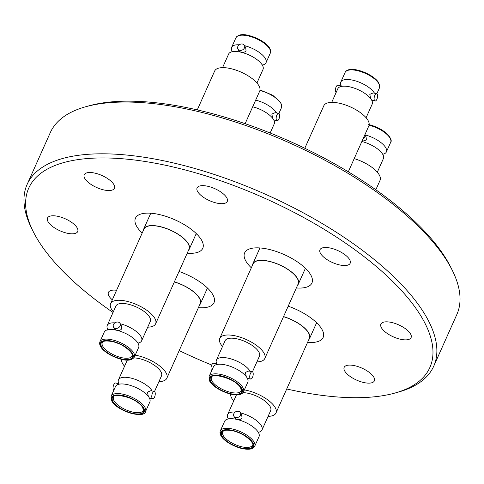 <?xml version="1.0" encoding="UTF-8"?>
<svg xmlns="http://www.w3.org/2000/svg" width="484" height="484" viewBox="0 0 484 484"><rect width="100%" height="100%" fill="white"/><g stroke="black" fill="none" stroke-linecap="round" stroke-linejoin="round"><path stroke-width="0.73" d="M243.512 391.792L247.808 382.191A18.834 7.466 -155.9 0 0 247.251 378.125A18.834 7.466 -155.9 0 0 245.66 375.905A18.834 7.466 -155.9 0 0 219.542 364.222A18.834 7.466 -155.9 0 0 213.432 366.811L209.13 376.413A18.834 7.466 24.1 0 1 225.157 375.638A18.834 7.466 24.1 0 1 242.956 387.732A18.834 7.466 24.1 0 1 243.512 391.792C239.598 400.086 214.364 390.14 209.699 381.144L209.13 376.413M254.717 446.248L259.019 436.647A18.834 7.466 -155.9 0 0 256.865 430.367A18.834 7.466 -155.9 0 0 236.519 419.344A18.834 7.466 -155.9 0 0 230.747 418.684A18.834 7.466 -155.9 0 0 224.637 421.268L220.341 430.869A18.834 7.466 24.1 0 1 232.223 428.945A18.834 7.466 24.1 0 1 254.717 446.248C253.289 449.14 249.163 449.939 242.345 448.638C231.019 446 217.824 437.451 220.341 430.869M233.869 416.234L235.151 418.557L236.706 419.307C239.011 420.015 240.784 419.592 242.03 418.031L241.691 414.939L240.409 412.622A3.739 3.037 151.1 0 1 239.701 416.24A3.739 3.037 151.1 0 1 235.738 417.559A3.739 3.037 151.1 0 1 233.869 416.234A3.739 3.037 151.1 0 1 234.577 412.616A3.739 3.037 151.1 0 1 238.539 411.297A3.739 3.037 151.1 0 1 240.409 412.622M145.557 411.521L149.852 401.92A18.834 7.466 -155.9 0 0 149.296 397.86A18.834 7.466 -155.9 0 0 147.705 395.64A18.834 7.466 -155.9 0 0 121.587 383.951A18.834 7.466 -155.9 0 0 115.476 386.541L111.175 396.142A18.834 7.466 24.1 0 1 127.201 395.368A18.834 7.466 24.1 0 1 145 407.461A18.834 7.466 24.1 0 1 145.557 411.521C144.377 419.265 116.559 411.007 111.743 400.879L111.175 396.142M154.311 391.465A3.739 1.597 -77.7 0 1 154.916 391.986A3.739 1.597 -77.7 0 1 154.862 396.269A3.739 1.597 -77.7 0 1 152.72 398.768A3.739 1.597 -77.7 0 1 152.115 398.247A3.739 1.597 -77.7 0 1 152.176 393.958A3.739 1.597 -77.7 0 1 154.311 391.465L150.851 390.709L147.475 392.119L148.304 396.287M134.352 357.065L138.648 347.458A18.834 7.466 -155.9 0 0 136.5 341.178A18.834 7.466 -155.9 0 0 116.148 330.155A18.834 7.466 -155.9 0 0 110.382 329.495A18.834 7.466 -155.9 0 0 104.266 332.078L99.97 341.686A18.834 7.466 24.1 0 1 111.852 339.762A18.834 7.466 24.1 0 1 134.352 357.065C132.156 360.169 128.03 360.967 121.98 359.455C110.654 356.817 97.459 348.268 99.97 341.686M113.498 327.051L114.781 329.368L116.335 330.124C118.64 330.832 120.419 330.403 121.665 328.848L121.327 325.756L120.044 323.433A3.739 3.037 151.1 0 1 119.33 327.057A3.739 3.037 151.1 0 1 115.373 328.376A3.739 3.037 151.1 0 1 113.498 327.051A3.739 3.037 151.1 0 1 114.212 323.427A3.739 3.037 151.1 0 1 118.175 322.108A3.739 3.037 151.1 0 1 120.044 323.433M244.583 45.684A18.834 7.466 24.1 0 1 265.456 58.673A18.834 7.466 24.1 0 1 266.012 62.732A18.834 7.466 24.1 0 1 262.673 65.007M237.88 48.999L239.163 51.316L240.717 52.072C243.016 52.78 244.795 52.351 246.041 50.796L245.703 47.704L244.42 45.387A3.739 3.037 151.1 0 1 244.45 47.91A3.739 3.037 151.1 0 1 241.183 50.348A3.739 3.037 151.1 0 1 237.88 48.999A3.739 3.037 151.1 0 1 237.85 46.47A3.739 3.037 151.1 0 1 241.111 44.032A3.739 3.037 151.1 0 1 244.42 45.387M255.679 100.109A18.834 7.466 24.1 0 1 276.558 112.947M278.693 113.413A3.739 1.597 -77.7 0 1 278.947 118.973A3.739 1.597 -77.7 0 1 277.096 120.716A3.739 1.597 -77.7 0 1 276.842 115.156A3.739 1.597 -77.7 0 1 278.693 113.413L275.227 112.657L271.851 114.067L272.68 118.235M341.256 85.958A18.834 7.466 24.1 0 1 340.796 82.08A18.834 7.466 24.1 0 1 352.673 80.156A18.834 7.466 24.1 0 1 374.513 93.218M376.649 93.684A3.739 1.597 -77.7 0 1 376.903 99.244A3.739 1.597 -77.7 0 1 375.052 100.987A3.739 1.597 -77.7 0 1 374.798 95.427A3.739 1.597 -77.7 0 1 376.649 93.684L373.182 92.928L369.806 94.338L370.635 98.506M364.954 134.867A18.834 7.466 24.1 0 1 385.821 147.856A18.834 7.466 24.1 0 1 386.383 151.915A18.834 7.466 24.1 0 1 383.044 154.196M361.899 141.407L366.412 139.979L366.067 136.893L364.882 134.74M232.163 51.358A18.834 7.466 24.1 0 1 231.63 47.353A18.834 7.466 24.1 0 1 239.247 44.806M252.267 371.736A3.739 1.597 -77.7 0 1 252.872 372.256A3.739 1.597 -77.7 0 1 252.811 376.54A3.739 1.597 -77.7 0 1 250.676 379.039A3.739 1.597 -77.7 0 1 250.071 378.518A3.739 1.597 -77.7 0 1 250.131 374.229A3.739 1.597 -77.7 0 1 252.267 371.736L248.806 370.98L245.43 372.39L246.259 376.552M252.545 265.087A24.908 9.88 24.1 0 1 252.89 263.713A24.908 9.88 24.1 0 1 274.089 262.691A24.908 9.88 24.1 0 1 297.624 278.687A24.908 9.88 24.1 0 1 298.368 284.054A24.908 9.88 24.1 0 1 297.569 285.227M264.784 358.517L298.138 283.957A24.66 9.777 -155.9 0 0 297.406 278.639A24.66 9.777 -155.9 0 0 274.101 262.8A24.66 9.777 -155.9 0 0 253.114 263.816L219.76 338.376A24.66 9.777 24.1 0 1 240.748 337.366A24.66 9.777 24.1 0 1 264.052 353.199A24.66 9.777 24.1 0 1 264.784 358.517A24.66 9.777 24.1 0 1 256.883 361.899M222.501 346.52A24.66 9.777 24.1 0 1 220.492 343.694A24.66 9.777 24.1 0 1 219.76 338.376M216.874 364.01A18.834 7.466 24.1 0 1 216.415 360.132L225.084 340.76A18.834 7.466 24.1 0 1 241.111 339.986A18.834 7.466 24.1 0 1 258.904 352.08A18.834 7.466 24.1 0 1 259.46 356.139L252.454 371.803M216.415 360.132A18.834 7.466 24.1 0 1 232.278 359.303A18.834 7.466 24.1 0 1 250.131 371.27M216.971 364.029L213.547 363.284A3.739 1.597 102.3 0 0 211.411 365.783A3.739 1.597 102.3 0 0 211.351 370.066A3.739 1.597 102.3 0 0 211.768 370.514M241.22 388.271C243.204 393.389 239.737 395.222 230.826 393.764C221.297 391.199 214.587 387.146 210.679 381.604C208.695 376.485 212.161 374.652 221.079 376.11C230.602 378.676 237.317 382.729 241.22 388.271M233.712 400.982A24.66 9.777 24.1 0 1 230.638 394.067M244.359 389.898A24.66 9.777 24.1 0 1 246.525 390.316A24.66 9.777 24.1 0 1 275.989 412.973A24.66 9.777 24.1 0 1 268.094 416.361M228.152 418.599A18.834 7.466 24.1 0 1 227.619 414.588L236.289 395.216A18.834 7.466 24.1 0 1 236.494 394.829M242.998 392.633A18.834 7.466 24.1 0 1 248.171 393.292A18.834 7.466 24.1 0 1 270.671 410.595L262.001 429.967A18.834 7.466 24.1 0 1 258.662 432.242M227.619 414.588A18.834 7.466 24.1 0 1 235.236 412.041M240.572 412.919A18.834 7.466 24.1 0 1 262.001 429.967M242.03 448.22C232.508 445.655 225.792 441.602 221.89 436.06C219.905 430.941 223.366 429.114 232.284 430.572C241.806 433.138 248.522 437.185 252.424 442.727C254.409 447.845 250.942 449.678 242.03 448.22M174.379 281.863A24.908 9.88 24.1 0 1 199.668 298.416A24.908 9.88 24.1 0 1 200.412 303.783A24.908 9.88 24.1 0 1 199.614 304.956M135.199 355.171A24.66 9.777 24.1 0 1 166.097 372.928A24.66 9.777 24.1 0 1 166.829 378.246L200.182 303.686A24.66 9.777 -155.9 0 0 199.45 298.368A24.66 9.777 -155.9 0 0 174.337 281.96M124.551 366.249A24.66 9.777 24.1 0 1 122.537 363.423A24.66 9.777 24.1 0 1 121.478 359.34M118.919 383.739A18.834 7.466 24.1 0 1 118.459 379.861L127.129 360.489A18.834 7.466 24.1 0 1 127.334 360.102M133.838 357.906A18.834 7.466 24.1 0 1 160.948 371.809A18.834 7.466 24.1 0 1 161.505 375.868L154.499 391.532M118.459 379.861A18.834 7.466 24.1 0 1 134.322 379.032A18.834 7.466 24.1 0 1 152.182 390.999M119.016 383.758L115.591 383.013A3.739 1.597 102.3 0 0 113.456 385.512A3.739 1.597 102.3 0 0 113.395 389.795A3.739 1.597 102.3 0 0 113.813 390.243M112.73 401.333C110.739 396.214 114.206 394.381 123.124 395.839C132.646 398.405 139.362 402.458 143.264 408C145.248 413.118 141.782 414.951 132.87 413.493C123.341 410.928 116.632 406.875 112.73 401.333M143.385 230.36A24.908 9.88 24.1 0 1 143.724 228.986A24.908 9.88 24.1 0 1 159.442 226.439A24.908 9.88 24.1 0 1 189.202 249.327A24.908 9.88 24.1 0 1 188.409 250.5M155.624 323.79L188.978 249.224A24.66 9.777 -155.9 0 0 159.514 226.566A24.66 9.777 -155.9 0 0 143.954 229.089L110.6 303.649A24.66 9.777 24.1 0 1 126.161 301.133A24.66 9.777 24.1 0 1 155.624 323.79A24.66 9.777 24.1 0 1 147.723 327.172M107.781 329.41A18.834 7.466 24.1 0 1 107.254 325.405L115.918 306.033A18.834 7.466 24.1 0 1 127.8 304.109A18.834 7.466 24.1 0 1 150.3 321.412L141.637 340.784A18.834 7.466 24.1 0 1 138.297 343.059M120.207 323.729A18.834 7.466 24.1 0 1 141.637 340.784M107.254 325.405A18.834 7.466 24.1 0 1 114.865 322.858M111.913 341.383C121.442 343.949 128.151 348.002 132.053 353.544C134.044 358.662 130.577 360.495 121.659 359.037C112.137 356.472 105.421 352.419 101.519 346.877C99.535 341.758 103.001 339.925 111.913 341.383M112.306 299.838A16.541 6.558 24.1 0 1 108.434 292.372A16.541 6.558 24.1 0 1 111.641 290.309A16.541 6.558 24.1 0 1 116.583 290.279M50.717 215.979A16.541 6.558 24.1 0 1 68.994 220.692A16.541 6.558 24.1 0 1 77.706 231.546A16.541 6.558 24.1 0 1 74.506 233.603A16.541 6.558 24.1 0 1 56.229 228.89A16.541 6.558 24.1 0 1 47.511 218.036A16.541 6.558 24.1 0 1 50.717 215.979M87.441 172.709A16.541 6.558 24.1 0 1 105.718 177.422A16.541 6.558 24.1 0 1 114.43 188.276A16.541 6.558 24.1 0 1 111.223 190.333A16.541 6.558 24.1 0 1 92.952 185.62A16.541 6.558 24.1 0 1 84.234 174.766A16.541 6.558 24.1 0 1 87.441 172.709M200.297 185.85A16.541 6.558 24.1 0 1 218.574 190.563A16.541 6.558 24.1 0 1 227.286 201.417A16.541 6.558 24.1 0 1 224.08 203.474A16.541 6.558 24.1 0 1 205.803 198.761A16.541 6.558 24.1 0 1 197.091 187.907A16.541 6.558 24.1 0 1 200.297 185.85M323.173 247.705A16.541 6.558 24.1 0 1 341.45 252.418A16.541 6.558 24.1 0 1 350.168 263.272A16.541 6.558 24.1 0 1 346.961 265.329A16.541 6.558 24.1 0 1 328.684 260.616A16.541 6.558 24.1 0 1 319.972 249.762A16.541 6.558 24.1 0 1 323.173 247.705M384.096 322.035A16.541 6.558 24.1 0 1 402.373 326.748A16.541 6.558 24.1 0 1 411.091 337.602A16.541 6.558 24.1 0 1 407.885 339.665A16.541 6.558 24.1 0 1 389.608 334.952A16.541 6.558 24.1 0 1 380.896 324.099A16.541 6.558 24.1 0 1 384.096 322.035M347.373 365.305A16.541 6.558 24.1 0 1 365.65 370.018A16.541 6.558 24.1 0 1 374.368 380.872A16.541 6.558 24.1 0 1 371.161 382.929A16.541 6.558 24.1 0 1 352.884 378.216A16.541 6.558 24.1 0 1 344.172 367.362A16.541 6.558 24.1 0 1 347.373 365.305M286.728 388.967A219.706 87.12 -155.9 0 0 387.285 394.877A219.706 87.12 -155.9 0 0 394.817 393.081A219.706 87.12 -155.9 0 0 352.993 248.371A219.706 87.12 -155.9 0 0 71.317 160.767A219.706 87.12 -155.9 0 0 33.051 231.255A219.706 87.12 -155.9 0 0 113.032 312.483M179.201 350.591A219.706 87.12 -155.9 0 0 211.708 365.009M394.817 393.081L398.193 392.143A222.694 88.306 -155.9 0 0 433.706 366.249A222.694 88.306 -155.9 0 0 316.361 220.123A222.694 88.306 -155.9 0 0 70.289 156.671A222.694 88.306 -155.9 0 0 27.14 184.38A222.694 88.306 -155.9 0 0 31.502 228.115L33.051 231.255M433.706 366.249L456.86 314.479A222.694 88.306 -155.9 0 0 452.498 270.744A222.694 88.306 -155.9 0 0 295.809 145.744A222.694 88.306 -155.9 0 0 93.448 104.901A222.694 88.306 -155.9 0 0 85.807 106.716A222.694 88.306 -155.9 0 0 50.294 132.616L27.14 184.38M452.498 270.744L450.949 267.604A219.706 87.12 -155.9 0 0 296.365 144.286A219.706 87.12 -155.9 0 0 96.715 103.987A219.706 87.12 -155.9 0 0 89.183 105.778L85.807 106.716M142.169 233.076A36.869 14.617 24.1 0 1 135.466 218.175A36.869 14.617 24.1 0 1 142.605 213.583A36.869 14.617 24.1 0 1 183.345 224.092A36.869 14.617 24.1 0 1 202.772 248.28A36.869 14.617 24.1 0 1 195.627 252.872A36.869 14.617 24.1 0 1 187.193 253.217M245.134 123.68L259.684 91.161A24.66 9.777 -155.9 0 0 258.952 85.843A24.66 9.777 -155.9 0 0 235.647 70.011A24.66 9.777 -155.9 0 0 214.66 71.021L197.272 109.892M256.937 83.018L263.024 69.412A18.834 7.466 -155.9 0 0 262.467 65.352A18.834 7.466 -155.9 0 0 260.876 63.132A18.834 7.466 -155.9 0 0 240.53 52.109A18.834 7.466 -155.9 0 0 234.758 51.443A18.834 7.466 -155.9 0 0 228.648 54.033L222.555 67.639M179.032 271.457A36.869 14.617 24.1 0 1 213.976 302.742A36.869 14.617 24.1 0 1 206.831 307.328A36.869 14.617 24.1 0 1 198.398 307.673M270.151 132.991L274.234 123.868A18.834 7.466 -155.9 0 0 273.672 119.808A18.834 7.466 -155.9 0 0 272.087 117.588A18.834 7.466 -155.9 0 0 252.69 106.789M288.192 306.184A36.869 14.617 24.1 0 1 323.137 337.469A36.869 14.617 24.1 0 1 315.991 342.055A36.869 14.617 24.1 0 1 307.558 342.4M375.832 189.77L380.049 180.351A24.66 9.777 -155.9 0 0 379.317 175.033A24.66 9.777 -155.9 0 0 354.203 158.625M377.308 172.207L383.395 158.595A18.834 7.466 -155.9 0 0 382.838 154.535A18.834 7.466 -155.9 0 0 381.247 152.315A18.834 7.466 -155.9 0 0 361.857 141.516M364.882 134.752A3.739 3.037 151.1 0 1 364.815 137.099A3.739 3.037 151.1 0 1 362.958 139.047M251.329 267.803A36.869 14.617 24.1 0 1 244.626 252.902A36.869 14.617 24.1 0 1 251.771 248.316A36.869 14.617 24.1 0 1 292.505 258.819A36.869 14.617 24.1 0 1 311.932 283.007A36.869 14.617 24.1 0 1 304.787 287.599A36.869 14.617 24.1 0 1 296.353 287.944M348.311 171.796L368.844 125.888A24.66 9.777 -155.9 0 0 339.381 103.231A24.66 9.777 -155.9 0 0 323.82 105.754L304.799 148.267M366.098 117.745L372.19 104.139A18.834 7.466 -155.9 0 0 371.627 100.079A18.834 7.466 -155.9 0 0 370.042 97.859A18.834 7.466 -155.9 0 0 349.69 86.836A18.834 7.466 -155.9 0 0 343.918 86.17A18.834 7.466 -155.9 0 0 337.808 88.76L331.721 102.366M341.347 85.983L337.929 85.232A3.739 1.597 102.3 0 0 336.077 86.975A3.739 1.597 102.3 0 0 336.15 92.468M306.033 268.898A36.869 14.617 24.1 0 1 305.168 268.844M259.69 248.498A36.869 14.617 24.1 0 1 259.079 247.893M317.238 323.354A36.869 14.617 24.1 0 1 316.379 323.3M208.078 288.627A36.869 14.617 24.1 0 1 207.213 288.573M196.873 234.171A36.869 14.617 24.1 0 1 196.008 234.117M150.53 213.771A36.869 14.617 24.1 0 1 149.919 213.166M113.341 311.793A24.66 9.777 24.1 0 1 110.6 303.649M166.829 378.246A24.66 9.777 24.1 0 1 158.927 381.628M275.989 412.973L309.343 338.413A24.66 9.777 -155.9 0 0 283.497 316.687M283.539 316.59A24.908 9.88 24.1 0 1 309.572 338.516A24.908 9.88 24.1 0 1 308.774 339.683M241.704 388.374A17.835 7.072 24.1 0 1 230.977 394.043A17.835 7.072 24.1 0 1 210.195 381.501A17.835 7.072 24.1 0 1 220.922 375.832A17.835 7.072 24.1 0 1 241.704 388.374M241.195 390.757A16.293 6.461 24.1 0 1 227.329 391.423A16.293 6.461 24.1 0 1 211.938 380.962A16.293 6.461 24.1 0 1 211.454 377.447C210.498 372.202 237.208 379.008 240.717 387.914L241.195 390.757M242.181 448.499A17.835 7.072 24.1 0 1 221.406 435.957A17.835 7.072 24.1 0 1 232.126 430.288A17.835 7.072 24.1 0 1 252.908 442.83A17.835 7.072 24.1 0 1 242.181 448.499M242.121 446.877A16.293 6.461 24.1 0 1 222.658 431.909C223.517 431.698 222.077 429.096 232.441 430.706C244.16 432.496 255.413 444.143 252.4 445.213A16.293 6.461 24.1 0 1 242.121 446.877M112.246 401.23A17.835 7.072 24.1 0 1 122.966 395.561A17.835 7.072 24.1 0 1 143.748 408.103A17.835 7.072 24.1 0 1 133.021 413.772A17.835 7.072 24.1 0 1 112.246 401.23M113.982 400.691A16.293 6.461 24.1 0 1 113.498 397.183C110.939 393.31 136.125 395.924 142.762 407.643L143.24 410.486A16.293 6.461 24.1 0 1 129.373 411.152A16.293 6.461 24.1 0 1 113.982 400.691M111.762 341.105A17.835 7.072 24.1 0 1 132.537 353.647A17.835 7.072 24.1 0 1 121.817 359.316A17.835 7.072 24.1 0 1 101.035 346.774A17.835 7.072 24.1 0 1 111.762 341.105M132.035 356.024A16.293 6.461 24.1 0 1 121.756 357.694A16.293 6.461 24.1 0 1 102.293 342.72C103.219 342.515 101.592 339.913 112.076 341.522C123.795 343.313 135.048 354.96 132.035 356.024M269.751 49.072A18.834 7.466 -155.9 0 0 247.808 35.828A18.834 7.466 -155.9 0 0 235.926 37.752C238.122 34.642 242.248 33.85 248.304 35.362C259.63 38 272.825 46.549 270.308 53.131A18.834 7.466 -155.9 0 0 269.751 49.072M260.011 89.933L272.71 95.215L280.95 102.85L281.513 107.587A18.834 7.466 -155.9 0 0 280.956 103.528A18.834 7.466 -155.9 0 0 259.914 90.49M386.383 151.915L390.679 142.314A18.834 7.466 -155.9 0 0 390.116 138.255A18.834 7.466 -155.9 0 0 369.074 125.217M379.468 87.858A18.834 7.466 -155.9 0 0 378.911 83.799A18.834 7.466 -155.9 0 0 356.974 70.555A18.834 7.466 -155.9 0 0 345.092 72.479C349.006 64.184 374.241 74.125 378.905 83.121L379.468 87.858L376.83 93.751M227.789 419.204L228.236 418.503M118.628 384.477L119.094 383.836M138.079 343.737L138.309 342.932M262.685 64.88L262.461 65.685M340.96 86.697L341.426 86.055M383.056 154.069L382.826 154.874M232.247 51.268L231.8 51.97M107.418 330.021L107.865 329.314M258.45 432.926L258.68 432.121M216.584 364.748L217.05 364.107M298.368 284.054L305.416 268.287M247.348 378.313L250.676 379.039M189.202 249.327L196.256 233.56M231.63 47.353L235.926 37.752M273.775 119.99L277.096 120.716M375.052 100.987L371.73 100.261M340.796 82.08L345.092 72.479M368.669 124.545C376.413 126.445 382.777 129.766 387.751 134.51C390.975 138.4 391.949 141.001 390.679 142.314M278.881 113.48L281.513 107.587M266.012 62.732L270.308 53.131M143.724 228.986L150.778 213.22M152.72 398.768L149.393 398.042M200.412 303.783L207.461 288.022M309.572 338.516L316.621 322.749M252.89 263.713L259.938 247.947"/></g></svg>
